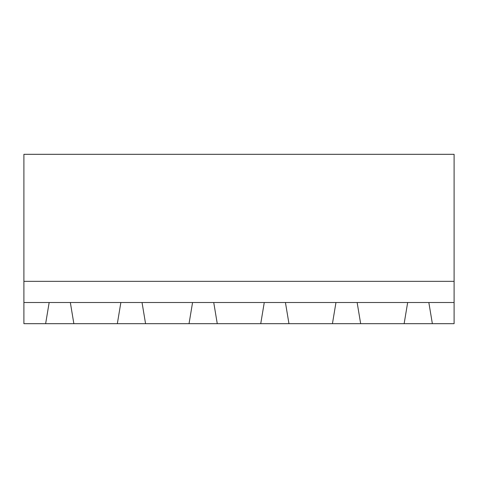 <?xml version="1.0" encoding="UTF-8"?>
<svg xmlns="http://www.w3.org/2000/svg" width="478" height="478" viewBox="0 0 478 478"><rect width="100%" height="100%" fill="white"/><g stroke="black" fill="none" stroke-linecap="round" stroke-linejoin="round"><path stroke-width="0.72" d="M23.9 302.514L49.162 302.514L45.637 323.684L23.9 323.684L23.9 154.316L454.1 154.316L454.1 323.684L432.363 323.684L428.838 302.514L454.1 302.514M23.9 281.345L454.1 281.345M45.637 323.684L432.363 323.684M49.162 302.514L428.838 302.514M73.863 323.684L70.338 302.514M120.862 302.514L117.337 323.684M407.662 302.514L404.137 323.684M360.663 323.684L357.138 302.514M145.563 323.684L142.038 302.514M192.562 302.514L189.037 323.684M217.263 323.684L213.738 302.514M264.262 302.514L260.737 323.684M288.963 323.684L285.438 302.514M335.962 302.514L332.437 323.684"/></g></svg>
